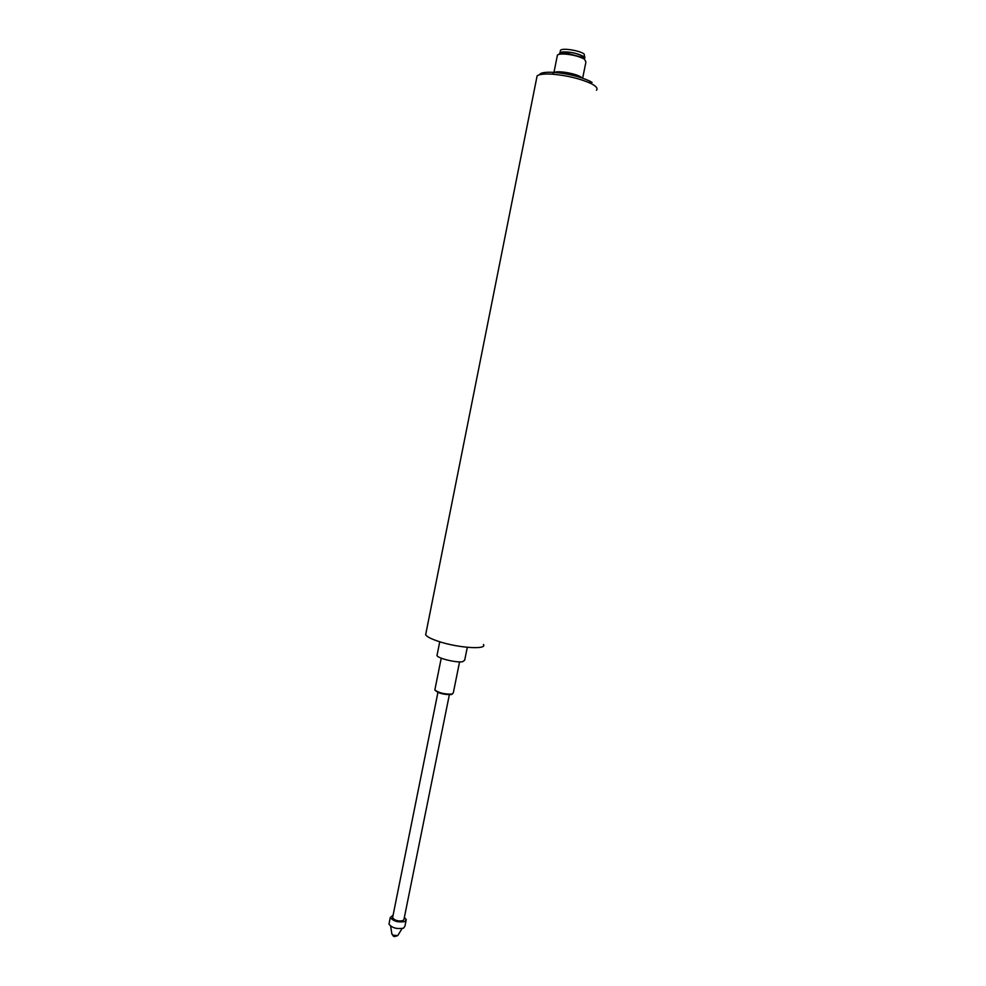 <?xml version="1.0" encoding="UTF-8"?>
<svg xmlns="http://www.w3.org/2000/svg" width="986" height="986" viewBox="0 0 986 986"><rect width="100%" height="100%" fill="white"/><g stroke="black" fill="none" stroke-linecap="round" stroke-linejoin="round"><path stroke-width="1.48" d="M560.541 73.05L563.635 73.506M568.799 74.443L568.774 73.506L571.843 73.999L571.634 75.059M578.794 76.933L576.637 75.072M584.908 57.804L584.082 53.947C579.349 50.446 562.427 47.796 560.504 50.261L560.294 51.309M584.488 58.975L583.576 56.461C576.859 53.059 569.637 51.58 561.921 52.024C569.612 51.605 576.773 53.084 583.404 56.448L584.464 59.086M584.525 59.185L584.057 58.445M582.652 78.165L585.93 62.032L584.624 59.345L583.145 58.494C578.092 56.14 572.077 54.661 565.101 54.07C561.071 53.836 558.52 54.168 557.435 55.068L557.201 56.264M582.159 77.993L581.025 77.105C575.947 73.556 558.175 70.413 554.477 72.409M596.419 90.194C597.812 88.876 596.937 87.175 593.769 85.079L590.91 83.49C580.199 78.646 567.381 75.552 552.48 74.184L551.901 74.147C544.136 73.716 539.206 74.295 537.111 75.885L536.643 78.239M426.038 632.815L425.644 634.787C426.95 636.746 431.141 638.903 438.215 641.282C457.775 647.975 487.626 649.947 483.448 644.474M437.18 654.581L436.983 655.567C437.981 658.438 456.395 662.875 462.619 661.729L464.702 660.139L467.302 647.321M434.999 689.214L434.851 689.953C438.733 692.875 444.403 694.267 451.859 694.132L453.301 692.912L459.575 661.877M435.344 690.533C438.474 693.306 443.737 694.674 451.144 694.612L452.463 693.984M449.345 694.748L403.989 919.272L402.966 920.677C398.233 921.454 394.77 920.493 392.576 917.781L392.736 917.005M389.187 923.007L388.965 924.104C392.034 927.937 396.89 929.293 403.508 928.171L404.926 926.187L406.047 920.653M393.118 915.119L390.296 917.485C393.377 921.294 398.233 922.637 404.839 921.54L406.269 919.581L404.359 917.387M391.849 933.865L393.204 935.184L397.728 935.603L402.066 928.59M592.093 82.417L589.468 80.951C579.608 76.477 567.837 73.63 554.144 72.397C545.307 71.879 540.377 72.693 539.379 74.825M583.613 57.73L566.087 52.985C561.724 52.763 559.321 53.232 558.902 54.378M583.145 57.706L582.455 57.274M565.964 53.133L559.703 54.02M561.921 52.024L559.666 53.577M559.937 52.825L559.715 53.552M561.207 71.892L558.224 72.767M564.103 72.163L563.832 73.543M576.724 75.121L576.49 76.279M578.856 75.959L578.671 76.896M425.644 634.787L537.111 75.885M436.983 655.567L439.756 641.775M434.851 689.953L441.235 658.18M392.576 917.781L437.907 692.443M394.437 936.638L397.715 935.615M390.641 926.162L391.873 933.988L393.463 936.281M390.296 917.485L388.965 924.104M554.144 72.397L552.48 74.184M589.468 80.951L590.91 83.49M553.959 72.385L557.435 55.068M566.087 52.985L565.101 54.07M582.27 56.954L583.145 58.494M559.801 53.515L559.949 52.763M560.011 52.714L560.504 50.261M558.544 71.818L558.396 72.557M565.644 72.372L565.36 73.79M573.569 74.086L573.297 75.454M560.8 71.916L560.578 72.976"/></g></svg>

